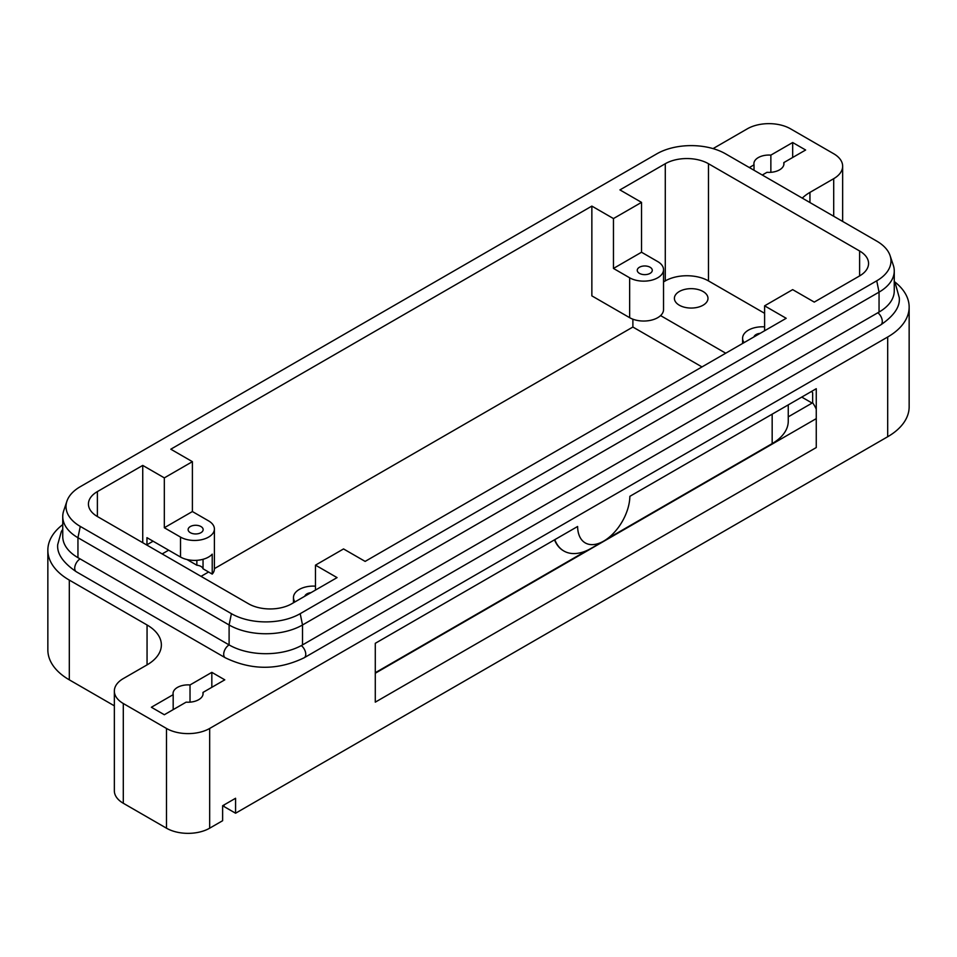 <?xml version="1.0" encoding="UTF-8"?>
<svg xmlns="http://www.w3.org/2000/svg" width="957" height="957" viewBox="0 0 957 957"><rect width="100%" height="100%" fill="white"/><g stroke="black" fill="none" stroke-linecap="round" stroke-linejoin="round"><path stroke-width="1.44" d="M166.482 828.188A30.54 17.633 0 0 0 188.074 833.356A30.54 17.633 0 0 0 209.667 828.188L222.622 820.711L222.622 805.746L235.578 798.27L235.578 813.223L887.689 436.739A73.294 42.311 0 0 0 909.15 406.821L909.15 307.089A73.294 42.311 180 0 1 887.689 337.008L209.667 728.456A30.54 17.633 180 0 1 188.074 733.612A30.54 17.633 180 0 1 166.482 728.456L166.482 828.188L123.297 803.258A30.54 17.633 0 0 1 114.35 790.781L114.35 691.05A30.54 17.633 180 0 1 123.297 678.585L147.055 664.876A48.855 28.208 0 0 0 161.362 644.922A48.855 28.208 0 0 0 147.055 624.981L69.311 580.098A73.294 42.311 180 0 1 47.85 550.179A73.294 42.311 180 0 1 62.743 524.615M142.737 542.703L142.737 465.413L97.387 491.587A30.54 17.633 0 0 0 88.439 504.052A30.54 17.633 0 0 0 97.387 516.517L248.533 603.783A30.54 17.633 0 0 0 270.125 608.951A30.54 17.633 0 0 0 291.718 603.783L337.067 577.609L315.475 565.144L315.475 590.074M114.35 705.835L69.311 679.841A73.294 42.311 0 0 1 47.85 649.911L47.85 550.179M304.828 596.223A7.512 4.342 180 0 1 311.013 592.658M166.482 728.456L123.297 703.515A30.54 17.633 180 0 1 114.35 691.05M842.65 221.426L842.65 166.219A30.54 17.633 180 0 1 833.703 178.684L809.945 192.393A48.855 28.208 0 0 0 802.301 198.123M713.049 148.61L747.333 128.812A30.54 17.633 180 0 1 768.926 123.644A30.54 17.633 180 0 1 790.518 128.812L833.703 153.742A30.54 17.633 180 0 1 842.65 166.219M315.475 565.144L343.539 548.935L365.143 561.4L786.199 318.298L764.607 305.833L792.671 289.636L814.263 302.101L859.613 275.915A30.54 17.633 0 0 0 868.561 263.45A30.54 17.633 0 0 0 859.613 250.985L708.467 163.719A30.54 17.633 0 0 0 686.875 158.551A30.54 17.633 0 0 0 665.282 163.719L619.933 189.905L641.525 202.37L641.525 252.229L657.722 261.584A19.846 11.46 180 0 1 663.536 269.683A19.846 11.46 180 0 1 651.286 280.269A19.846 11.46 180 0 1 629.646 277.793L613.461 268.439L613.461 218.567L591.857 206.102L170.801 449.204L192.393 461.669L192.393 511.54L208.59 520.883A19.846 11.46 180 0 1 214.404 528.994A19.846 11.46 180 0 1 202.154 539.581A19.846 11.46 180 0 1 180.514 537.092L164.329 527.738L164.329 477.878L142.737 465.413M663.536 281.908L665.282 280.903A30.54 17.633 180 0 1 686.875 275.748A30.54 17.633 180 0 1 708.467 280.903L764.607 313.322M894.257 281.514A73.294 42.311 180 0 1 909.15 307.089M679.314 305.211A16.795 9.702 180 0 1 674.398 298.357A16.795 9.702 180 0 1 684.757 289.397A16.795 9.702 180 0 1 703.06 291.502A16.795 9.702 180 0 1 707.989 298.357A16.795 9.702 180 0 1 697.617 307.317A16.795 9.702 180 0 1 679.314 305.211M650.078 267.242A7.512 4.342 180 0 1 652.279 270.305A7.512 4.342 180 0 1 647.638 274.312A7.512 4.342 180 0 1 639.455 273.379A7.512 4.342 180 0 1 637.254 270.305A7.512 4.342 180 0 1 641.896 266.297A7.512 4.342 180 0 1 650.078 267.242M783.819 164.843L783.819 162.594A15.025 8.673 180 0 1 783.95 163.719A15.025 8.673 180 0 1 766.976 172.32L762.286 175.023M202.98 694.662L202.98 692.425A15.025 8.673 180 0 1 203.099 693.55A15.025 8.673 180 0 1 186.137 702.151L164.329 714.735L151.373 707.259L173.181 694.662A15.025 8.673 180 0 1 173.05 693.55A15.025 8.673 180 0 1 190.024 684.949L190.024 702.151M224.082 804.909L224.082 806.584L235.578 813.223M190.323 532.678A7.512 4.342 180 0 1 188.122 529.616A7.512 4.342 180 0 1 192.764 525.608A7.512 4.342 180 0 1 200.946 526.541A7.512 4.342 180 0 1 203.147 529.616A7.512 4.342 180 0 1 198.506 533.623A7.512 4.342 180 0 1 190.323 532.678M146.959 545.143L146.959 537.667L180.514 557.034A19.846 11.46 0 0 0 212.227 554.151L212.227 574.104L203.04 568.793A7.512 4.342 0 0 0 200.946 566.436A7.512 4.342 0 0 0 196.855 565.228L186.998 559.534M196.855 560.323L196.855 565.228M146.959 544.748L153.096 541.207M816.261 388.709L629.862 496.324A36.952 21.329 -60 0 1 603.735 541.076A36.952 21.329 -60 0 1 577.609 526.494L375.288 643.307L375.288 702.151L816.261 447.553L816.261 388.709M563.673 550.897A54.657 31.557 -60 0 1 563.458 550.765L563.888 551.017A54.657 31.557 120 0 1 554.797 539.664L577.609 526.494M563.888 551.017A54.657 31.557 120 0 0 591.211 548.313L603.735 541.076M816.261 418.628L375.288 673.226M563.458 550.765A54.657 31.557 -60 0 1 554.522 539.82M816.261 409.213A85.508 49.369 0 0 0 812.649 402.765L812.649 392.789A85.508 49.369 0 0 0 811.62 391.389M788.257 416.845L812.649 402.765M607.085 538.899L772.167 443.593A54.968 31.737 0 0 0 788.257 421.152L788.257 404.883M375.288 672.723L587.131 550.419M753.96 336.924A7.512 4.342 180 0 1 760.133 333.347M203.04 568.793L203.04 559.295M168.647 550.179L162.164 553.924M212.227 574.104A19.846 11.46 0 0 0 214.404 568.877L214.404 528.994M173.181 709.627L173.181 694.662M754.02 170.262L754.02 164.843A15.025 8.673 180 0 1 753.901 163.719A15.025 8.673 180 0 1 770.864 155.118L770.864 172.32M211.832 687.317L211.832 672.352L224.787 679.829L202.98 692.425M190.024 684.949L211.832 672.352M749.331 167.547L754.02 164.843M792.671 157.486L792.671 142.521L805.627 150.01L783.819 162.594M770.864 155.118L792.671 142.521M62.743 516.517L62.743 536.47A51.917 29.966 0 0 0 77.948 557.656L229.106 644.922A51.917 29.966 0 0 0 302.52 644.922L879.052 312.066A51.917 29.966 0 0 0 894.257 290.88L894.257 270.927A51.917 29.966 180 0 1 879.052 292.124L302.52 624.981A51.917 29.966 180 0 1 229.106 624.981L77.948 537.714A51.917 29.966 180 0 1 62.743 516.517A51.917 29.966 180 0 1 63.688 510.847L66.906 501.229A48.64 28.076 0 0 0 80.268 526.41L231.415 613.676A48.64 28.076 0 0 0 300.199 613.676L876.732 280.82A48.64 28.076 0 0 0 890.094 255.639A48.64 28.076 0 0 0 876.732 241.104L725.585 153.838A48.64 28.076 0 0 0 656.801 153.838L80.268 486.694A48.64 28.076 0 0 0 66.906 501.229M890.094 255.639L893.312 265.256A51.917 29.966 180 0 1 894.257 270.927M591.857 206.102L591.857 295.869L629.646 317.676A19.846 11.46 0 0 0 651.286 320.164A19.846 11.46 0 0 0 663.536 309.578L663.536 269.683M701.983 366.926L632.888 327.031L632.888 319.195M201.03 576.365L208.59 571.999M214.404 568.637L632.888 327.031M812.11 403.076L801.739 397.095M725.741 353.217L660.581 315.595M613.461 268.439L641.525 252.229M744.091 342.618A19.846 11.46 180 0 1 742.596 338.252A19.846 11.46 180 0 1 764.607 326.863M764.607 305.833L764.607 330.775M613.461 218.567L641.525 202.37M164.329 477.878L192.393 461.669M294.959 601.917A19.846 11.46 180 0 1 293.464 597.551A19.846 11.46 180 0 1 315.475 586.163M164.329 527.738L192.393 511.54M80.113 558.912A7.632 4.402 120 0 0 74.718 568.255A7.632 4.402 120 0 0 76.297 571.748L225.29 657.77C251.583 670.438 277.877 670.438 304.17 657.77A7.632 4.402 60 0 0 305.762 654.277A7.632 4.402 60 0 0 301.335 645.592M231.415 613.676L229.106 624.981L229.106 644.922A7.632 4.402 120 0 0 223.699 654.277A7.632 4.402 120 0 0 225.29 657.77M877.88 312.748A7.632 4.402 60 0 1 882.282 321.42A7.632 4.402 60 0 1 880.703 324.913L304.17 657.77M97.387 516.517L97.387 491.587M69.311 679.841L69.311 580.098M123.297 803.258L123.297 703.515M209.667 828.188L209.667 728.456M809.945 202.549L809.945 192.393M708.467 280.903L708.467 163.719M772.167 414.178L772.167 443.593M879.052 312.066L879.052 292.124L876.732 280.82M887.689 337.008L887.689 436.739M629.646 317.676L629.646 277.793M665.282 163.719L665.282 280.903M859.613 250.985L859.613 275.915M833.703 178.684L833.703 216.258M77.948 557.656L77.948 537.714L80.268 526.41M302.52 644.922L302.52 624.981L300.199 613.676M180.514 557.034L180.514 537.092M147.055 624.981L147.055 664.876M76.297 571.748C62.983 562.644 56.786 553.577 57.719 544.569L61.344 531.53L62.743 529.329M880.703 324.913C894.017 315.81 900.214 306.742 899.281 297.735L895.656 284.684L894.257 282.494M742.596 343.479L742.596 338.252M293.464 602.778L293.464 597.551"/></g></svg>
